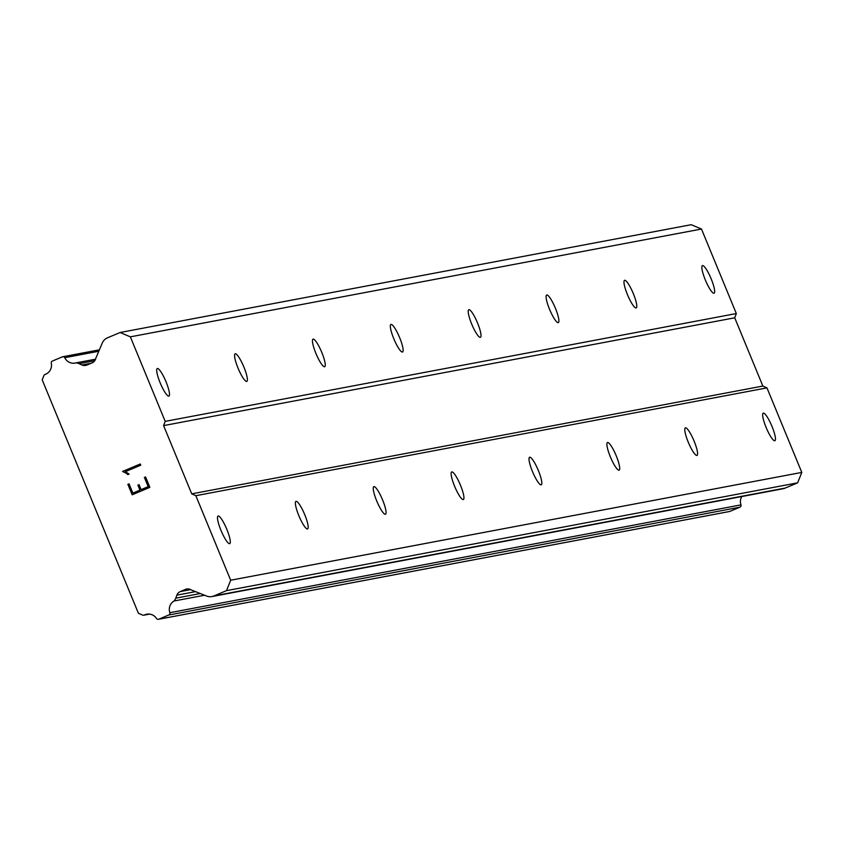 <?xml version="1.0" encoding="UTF-8"?>
<svg xmlns="http://www.w3.org/2000/svg" width="844" height="844" viewBox="0 0 844 844"><rect width="100%" height="100%" fill="white"/><g stroke="black" fill="none" stroke-linecap="round" stroke-linejoin="round"><path stroke-width="1.27" d="M218.195 516.011A14.97 2.912 -112.9 0 1 226.698 528.998A14.97 2.912 -112.9 0 1 229.716 543.631A14.97 2.912 -112.9 0 1 229.6 543.663A14.97 2.912 -112.9 0 1 221.096 530.676A14.97 2.912 -112.9 0 1 218.079 516.043A14.97 2.912 -112.9 0 1 218.195 516.011M296.075 501.304A14.97 2.912 -112.9 0 1 304.578 514.291A14.97 2.912 -112.9 0 1 307.596 528.924A14.97 2.912 -112.9 0 1 307.48 528.966A14.97 2.912 -112.9 0 1 298.976 515.979A14.97 2.912 -112.9 0 1 295.959 501.336A14.97 2.912 -112.9 0 1 296.075 501.304M373.955 486.608A14.97 2.912 -112.9 0 1 382.459 499.595A14.97 2.912 -112.9 0 1 385.476 514.228A14.97 2.912 -112.9 0 1 385.36 514.26A14.97 2.912 -112.9 0 1 376.857 501.273A14.97 2.912 -112.9 0 1 373.839 486.64A14.97 2.912 -112.9 0 1 373.955 486.608M451.835 471.901A14.97 2.912 -112.9 0 1 460.339 484.889A14.97 2.912 -112.9 0 1 463.356 499.521A14.97 2.912 -112.9 0 1 463.24 499.564A14.97 2.912 -112.9 0 1 454.737 486.577A14.97 2.912 -112.9 0 1 451.719 471.933A14.97 2.912 -112.9 0 1 451.835 471.901M529.716 457.205A14.97 2.912 -112.9 0 1 538.219 470.192A14.97 2.912 -112.9 0 1 541.236 484.825A14.97 2.912 -112.9 0 1 541.12 484.857A14.97 2.912 -112.9 0 1 532.617 471.87A14.97 2.912 -112.9 0 1 529.599 457.237A14.97 2.912 -112.9 0 1 529.716 457.205M607.596 442.499A14.97 2.912 -112.9 0 1 616.099 455.486A14.97 2.912 -112.9 0 1 619.116 470.119A14.97 2.912 -112.9 0 1 619 470.161A14.97 2.912 -112.9 0 1 610.497 457.174A14.97 2.912 -112.9 0 1 607.48 442.53A14.97 2.912 -112.9 0 1 607.596 442.499M685.476 427.802A14.97 2.912 -112.9 0 1 693.979 440.79A14.97 2.912 -112.9 0 1 696.996 455.422A14.97 2.912 -112.9 0 1 696.88 455.454A14.97 2.912 -112.9 0 1 688.377 442.467A14.97 2.912 -112.9 0 1 685.36 427.834A14.97 2.912 -112.9 0 1 685.476 427.802M763.366 413.096A14.97 2.912 -112.9 0 1 771.859 426.083A14.97 2.912 -112.9 0 1 774.876 440.726A14.97 2.912 -112.9 0 1 774.76 440.758A14.97 2.912 -112.9 0 1 766.257 427.771A14.97 2.912 -112.9 0 1 763.24 413.138A14.97 2.912 -112.9 0 1 763.366 413.096M157.395 368.49A14.97 2.912 -112.9 0 1 165.899 381.488A14.97 2.912 -112.9 0 1 168.916 396.121A14.97 2.912 -112.9 0 1 168.8 396.152A14.97 2.912 -112.9 0 1 160.297 383.165A14.97 2.912 -112.9 0 1 157.279 368.533A14.97 2.912 -112.9 0 1 157.395 368.49M235.276 353.794A14.97 2.912 -112.9 0 1 243.779 366.781A14.97 2.912 -112.9 0 1 246.796 381.414A14.97 2.912 -112.9 0 1 246.68 381.456A14.97 2.912 -112.9 0 1 238.177 368.459A14.97 2.912 -112.9 0 1 235.159 353.826A14.97 2.912 -112.9 0 1 235.276 353.794M313.156 339.088A14.97 2.912 -112.9 0 1 321.659 352.085A14.97 2.912 -112.9 0 1 324.676 366.718A14.97 2.912 -112.9 0 1 324.56 366.75A14.97 2.912 -112.9 0 1 316.057 353.763A14.97 2.912 -112.9 0 1 313.04 339.13A14.97 2.912 -112.9 0 1 313.156 339.088M391.036 324.391A14.97 2.912 -112.9 0 1 399.539 337.378A14.97 2.912 -112.9 0 1 402.556 352.011A14.97 2.912 -112.9 0 1 402.44 352.053A14.97 2.912 -112.9 0 1 393.937 339.056A14.97 2.912 -112.9 0 1 390.92 324.423A14.97 2.912 -112.9 0 1 391.036 324.391M468.916 309.685A14.97 2.912 -112.9 0 1 477.419 322.682A14.97 2.912 -112.9 0 1 480.436 337.315A14.97 2.912 -112.9 0 1 480.32 337.347A14.97 2.912 -112.9 0 1 471.817 324.36A14.97 2.912 -112.9 0 1 468.8 309.727A14.97 2.912 -112.9 0 1 468.916 309.685M546.796 294.989A14.97 2.912 -112.9 0 1 555.299 307.976A14.97 2.912 -112.9 0 1 558.317 322.608A14.97 2.912 -112.9 0 1 558.201 322.651A14.97 2.912 -112.9 0 1 549.697 309.664A14.97 2.912 -112.9 0 1 546.68 295.02A14.97 2.912 -112.9 0 1 546.796 294.989M624.676 280.292A14.97 2.912 -112.9 0 1 633.179 293.279A14.97 2.912 -112.9 0 1 636.197 307.912A14.97 2.912 -112.9 0 1 636.081 307.944A14.97 2.912 -112.9 0 1 627.577 294.957A14.97 2.912 -112.9 0 1 624.56 280.324A14.97 2.912 -112.9 0 1 624.676 280.292M702.567 265.586A14.97 2.912 -112.9 0 1 711.059 278.573A14.97 2.912 -112.9 0 1 714.077 293.206A14.97 2.912 -112.9 0 1 713.961 293.248A14.97 2.912 -112.9 0 1 705.457 280.261A14.97 2.912 -112.9 0 1 702.44 265.617A14.97 2.912 -112.9 0 1 702.567 265.586M211.928 596.56L783.053 488.75A9.98 9.78 -100.7 0 0 785.173 488.085L797.622 482.842L801.8 472.418L766.964 387.881L762.86 386.056L734.723 317.798L736.327 313.557L701.48 229.03L691.225 224.694L120.101 332.504L130.356 336.84L165.202 421.367L163.599 425.608L191.736 493.856L195.84 495.692L230.676 580.218L226.498 590.642L214.049 595.896A9.98 9.78 79.3 0 1 206.558 596.033L191.335 589.967A6.657 6.52 -100.7 0 0 185.986 589.186L180.342 591.56A6.657 6.52 -100.7 0 0 176.839 595.157L175.763 598.164A8.672 8.503 79.3 0 1 174.096 600.981A9.717 9.516 -100.7 0 0 169.866 612.691A1.994 1.952 79.3 0 1 168.726 615.012L158.661 619.253A1.994 1.952 79.3 0 1 156.583 618.61A9.717 9.516 -100.7 0 0 144.366 614.991A1.994 1.952 79.3 0 1 142.647 615.086L138.416 613.293L42.2 379.853L43.92 375.548A1.994 1.952 79.3 0 1 45.196 374.388A9.717 9.516 -100.7 0 0 51.252 363.057A1.994 1.952 79.3 0 1 52.265 361.105L62.329 356.864A1.994 1.952 79.3 0 1 64.756 357.687A9.717 9.516 -100.7 0 0 75.96 362.878A8.672 8.503 79.3 0 1 79.114 363.669L81.974 365.009A6.657 6.52 -100.7 0 0 86.974 365.019L92.608 362.646A6.657 6.52 -100.7 0 0 95.826 358.246L102.282 343.033A9.98 9.78 79.3 0 1 107.652 337.748L120.101 332.504M741.802 496.536A9.717 9.516 -100.7 0 0 740.99 504.881L169.866 612.691M729.364 511.527A1.994 1.952 -100.7 0 0 729.786 511.443L739.85 507.202A1.994 1.952 -100.7 0 0 740.99 504.881M132.856 493.096L139.935 490.111L132.867 493.096L129.037 483.812L127.866 484.308L129.037 483.812M139.935 490.111L137.846 485.057L139.935 490.111M139.028 484.561L141.106 489.615L148.185 486.64L141.117 489.615M148.185 486.64L144.356 477.356L148.185 486.629M127.855 484.308L132.181 494.795L127.855 484.308M145.537 476.86L149.863 487.347L132.181 494.795M140.262 463.989L122.58 471.437L126.241 473.21L122.58 471.448L140.262 463.989L140.758 465.192L125.366 471.68L129.079 474.075L127.834 474.602L126.231 473.21L127.834 474.602M762.86 386.056L191.736 493.856M734.723 317.798L163.599 425.608M766.964 387.881L195.84 495.692M801.8 472.418L230.676 580.218M797.622 482.842L226.498 590.642M785.173 488.085L214.049 595.896M187.294 588.943L185.986 589.186M195.513 591.633L176.839 595.157M204.543 595.231L174.096 600.981M729.786 511.443L158.661 619.253M149.23 614.073L144.366 614.991M98.79 351.262L64.756 357.687M95.562 359.185L75.96 362.878M91.046 363.3L81.974 365.009M701.48 229.03L130.356 336.84M736.327 313.557L165.202 421.367M190.712 589.608L180.342 591.56M200.281 593.532L175.763 598.164M739.85 507.202L168.726 615.012M94.75 360.715L79.114 363.669M729.575 511.496L158.45 619.306M149.588 614.115L143.775 615.213M99.402 349.827L62.72 356.748"/></g></svg>
